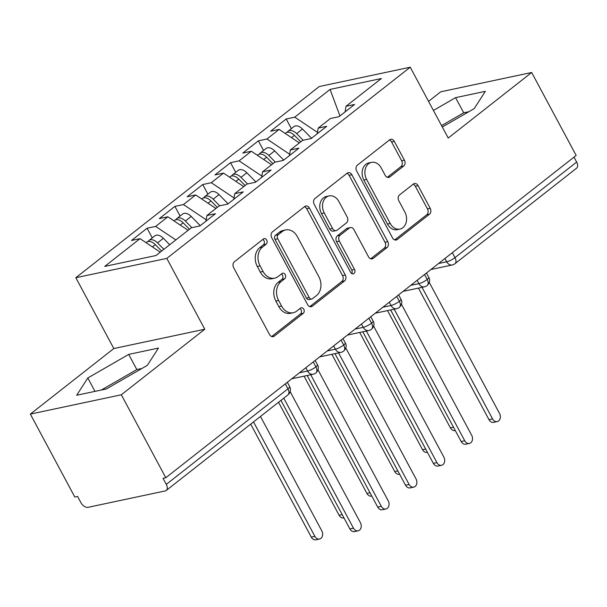 <?xml version="1.0" encoding="UTF-8"?>
<svg xmlns="http://www.w3.org/2000/svg" width="607" height="607" viewBox="0 0 607 607"><rect width="100%" height="100%" fill="white"/><g stroke="black" fill="none" stroke-linecap="round" stroke-linejoin="round"><path stroke-width="0.91" d="M266.693 240.076A3.035 2.329 78 0 0 264.159 238.612A3.035 2.329 78 0 0 263.392 238.976L234.378 261.769A4.332 3.331 78 0 0 233.634 267.626L269.523 334.548A4.332 3.331 78 0 0 273.15 336.642A4.332 3.331 78 0 0 274.243 336.126L303.257 313.333A3.035 2.329 78 0 0 303.773 309.229A3.035 2.329 78 0 0 301.231 307.764A3.035 2.329 78 0 0 300.473 308.128L296.717 311.08A13.855 10.66 78 0 1 293.211 312.734A13.855 10.66 78 0 1 281.595 306.042L278.605 300.465A13.855 10.66 78 0 1 280.965 281.709L284.721 278.757A3.035 2.329 78 0 0 285.237 274.652A3.035 2.329 78 0 0 282.695 273.188A3.035 2.329 78 0 0 281.929 273.552L278.173 276.504A13.855 10.66 78 0 1 274.675 278.158A13.855 10.66 78 0 1 263.059 271.466L260.069 265.889A13.855 10.66 78 0 1 262.429 247.132L266.177 244.181A3.035 2.329 78 0 0 266.693 240.076M274.675 278.158L271.921 278.75A13.855 10.66 78 0 1 260.297 272.057L257.307 266.481A13.855 10.66 78 0 1 259.667 247.717L263.423 244.765A3.035 2.329 78 0 0 263.939 240.66A3.035 2.329 78 0 0 262.793 239.446M271.701 336.544L300.503 313.918A3.035 2.329 78 0 0 301.019 309.82A3.035 2.329 78 0 0 299.873 308.599M293.211 312.734L290.457 313.326A13.855 10.66 78 0 1 278.841 306.634L275.851 301.057A13.855 10.66 78 0 1 278.211 282.293L281.967 279.341A3.035 2.329 78 0 0 282.483 275.237A3.035 2.329 78 0 0 281.337 274.023M403.678 166.045A4.332 3.331 78 0 0 404.414 160.187L394.345 141.408A4.332 3.331 78 0 0 390.718 139.314A4.332 3.331 78 0 0 389.618 139.838L357.402 165.142A4.332 3.331 78 0 0 356.658 171.007L392.547 237.929A4.332 3.331 78 0 0 396.174 240.023A4.332 3.331 78 0 0 397.266 239.499L429.49 214.195A4.332 3.331 78 0 0 430.226 208.33L418.071 185.651A4.332 3.331 78 0 0 414.437 183.557A4.332 3.331 78 0 0 413.344 184.08L399.55 194.908A4.332 3.331 78 0 0 398.814 200.773L404.846 212.018A11.586 8.915 78 0 1 399.945 229.089A11.586 8.915 78 0 1 390.24 223.49L366.613 179.437A11.586 8.915 78 0 1 371.514 162.365A11.586 8.915 78 0 1 381.226 167.964L385.164 175.302A4.332 3.331 78 0 0 388.791 177.396A4.332 3.331 78 0 0 389.884 176.88L403.678 166.045L400.916 166.629A4.332 3.331 78 0 0 401.659 160.772L391.591 141.992A4.332 3.331 78 0 0 389.406 140.005M121.317 394.785L204.779 329.229L113.812 348.547L30.35 414.103L121.317 394.785L165.794 477.732L163.04 478.316L166.288 484.378L287.938 388.837L285.282 383.89M204.779 329.229L166.804 258.4L410.233 67.21L448.216 138.039L531.679 72.491L576.157 155.438L165.794 477.732M309.418 208.11A4.332 3.331 78 0 0 305.784 206.016A4.332 3.331 78 0 0 304.691 206.539L272.467 231.844A4.332 3.331 78 0 0 271.731 237.709L307.612 304.631A4.332 3.331 78 0 0 311.247 306.725A4.332 3.331 78 0 0 312.339 306.201L344.564 280.897A4.332 3.331 78 0 0 345.3 275.032L309.418 208.11L306.664 208.694A4.332 3.331 78 0 0 304.479 206.706M314.934 198.497L347.158 173.185A4.332 3.331 78 0 1 348.251 172.669A4.332 3.331 78 0 1 351.885 174.763L387.767 241.685A4.332 3.331 78 0 1 387.031 247.542L373.237 258.377A4.332 3.331 78 0 1 372.144 258.893A4.332 3.331 78 0 1 368.51 256.799L353.957 229.658A4.332 3.331 78 0 0 350.33 227.572A4.332 3.331 78 0 0 349.237 228.088L340.087 235.273A4.332 3.331 78 0 0 339.351 241.138L354.503 269.394A3.035 2.329 78 0 1 353.221 273.856A3.035 2.329 78 0 1 350.679 272.399L314.198 204.354A4.332 3.331 78 0 1 314.934 198.497M114.541 384.261A34.409 7.77 151.8 0 1 121.408 380.301M166.804 258.4L75.837 277.718L319.267 86.528L410.233 67.21M152.266 237.876L147.091 228.232L131.514 240.463L140.058 238.65L104.723 266.405L155.999 255.517L191.326 227.762L199.878 225.948L215.455 213.71L206.911 215.531L219.15 205.91L227.693 204.096L243.278 191.865L234.727 193.679L246.973 184.065L255.517 182.244L271.094 170.013L262.55 171.827L274.796 162.213L283.34 160.4L298.917 148.161L290.374 149.975L302.612 140.361L311.156 138.548L326.741 126.309L318.197 128.123L330.436 118.509L338.979 116.696L354.564 104.457L346.013 106.278L345.08 111.908M147.091 228.232L155.635 226.419L167.881 216.798L188.079 230.319M180.082 216.031L174.915 206.38L159.33 218.619L167.881 216.798M174.915 206.38L183.458 204.567L195.697 194.953L215.902 208.467M207.905 194.179L202.73 184.528L187.153 196.767L195.697 194.953M202.73 184.528L211.282 182.715L223.52 173.101L243.726 186.615M235.728 172.327L230.554 162.676L214.977 174.915L223.52 173.101M230.554 162.676L239.097 160.863L251.344 151.249L271.541 164.763M263.544 150.475L258.377 140.832L242.792 153.063L251.344 151.249M258.377 140.832L266.921 139.011L279.159 129.397L299.365 142.911M291.368 128.623L286.193 118.98L270.616 131.218L279.159 129.397M286.193 118.98L294.744 117.166L330.071 89.411L381.348 78.523L346.013 106.278M318.197 128.123L317.256 133.76M294.744 117.166L317.491 132.379M339.95 115.937L330.071 89.411M290.374 149.975L289.44 155.604M266.921 139.011L289.668 154.231M262.55 171.827L261.617 177.456M239.097 160.863L261.845 176.076M234.727 193.679L233.794 199.308M211.282 182.715L234.021 197.928M206.911 215.531L205.978 221.16M183.458 204.567L206.205 219.78M30.35 414.103L74.828 497.05L77.582 496.465L80.837 502.528A6.616 3.953 -128.1 0 0 88.015 507.331L165.203 490.942A6.616 3.953 -128.1 0 0 166.242 490.464A6.616 3.953 -128.1 0 0 166.288 484.378M155.635 226.419L175.84 239.932M573.994 157.137L576.65 162.084A6.616 3.953 51.9 0 1 576.604 168.169L454.954 263.711A6.616 3.953 51.9 0 0 455 257.626L576.65 162.084M531.679 72.491L440.712 91.809L428.55 101.361M113.812 348.547L75.837 277.718M128.699 354.397L87.803 377.986L76.672 395.256L106.437 388.935L147.326 365.346L158.457 348.077L128.699 354.397L136.825 369.549L101.331 390.02M442.306 127.015L474.226 108.6L485.357 91.331L455.591 97.651L433.421 110.444M448.3 123.555A34.409 7.77 -28.2 0 0 442.291 126.992M140.058 238.65L160.263 252.163M313.242 361.931L315.898 366.878A6.616 3.953 51.9 0 1 315.928 372.895A6.616 3.953 51.9 0 1 315.852 372.964A6.616 6.616 0 0 1 313.136 374.231A6.616 5.091 78 0 1 307.59 371.036L305.829 367.751M341.066 340.079L343.721 345.026A6.616 3.953 51.9 0 1 343.744 351.051A6.616 3.953 51.9 0 1 343.668 351.112A6.616 6.616 0 0 1 340.959 352.379A6.616 5.091 78 0 1 335.413 349.184L333.653 345.899M368.889 318.227L371.537 323.174A6.616 3.953 51.9 0 1 371.567 329.199A6.616 3.953 51.9 0 1 371.492 329.26A6.616 6.616 0 0 1 368.783 330.527A6.616 5.091 78 0 1 363.229 327.332L361.469 324.055M396.705 296.375L399.36 301.33A6.616 3.953 51.9 0 1 399.391 307.347A6.616 3.953 51.9 0 1 399.315 307.408A6.616 6.616 0 0 1 396.599 308.675A6.616 5.091 78 0 1 391.052 305.48L389.292 302.203M424.528 274.531L427.184 279.478A6.616 3.953 51.9 0 1 427.207 285.495A6.616 3.953 51.9 0 1 427.131 285.556A6.616 6.616 0 0 1 424.422 286.83A6.616 5.091 78 0 1 418.876 283.636L417.115 280.351M141.924 368.464L136.825 369.549M94.98 391.371L87.803 377.986M468.824 111.718L463.718 112.803L441.547 125.596M463.718 112.803L455.591 97.651M309.798 306.618L341.809 281.481A4.332 3.331 78 0 0 342.545 275.616L306.664 208.694M278.264 234.689A3.035 2.329 78 0 0 277.748 238.794L309.244 297.536A3.035 2.329 78 0 0 311.786 299.001A3.035 2.329 78 0 0 312.552 298.636L316.513 295.533A13.855 10.66 78 0 0 318.872 276.769L297.339 236.616A13.855 10.66 78 0 0 285.722 229.924A13.855 10.66 78 0 0 282.225 231.578L278.264 234.689L275.51 235.281A3.035 2.329 78 0 0 274.994 239.378L277.748 238.794M311.786 299.001L309.031 299.585A3.035 2.329 78 0 1 306.489 298.12L274.994 239.378M285.722 229.924L282.968 230.508A13.855 10.66 78 0 0 279.47 232.17L282.225 231.578M275.51 235.281L279.47 232.17M370.695 258.794L384.269 248.126A4.332 3.331 78 0 0 385.005 242.269L349.124 175.347A4.332 3.331 78 0 0 346.946 173.352M350.33 227.572L347.576 228.156A4.332 3.331 78 0 0 346.476 228.672L337.333 235.857A4.332 3.331 78 0 0 336.597 241.723L351.741 269.978L354.503 269.394M351.711 273.552A3.035 2.329 78 0 0 351.741 269.978M338.858 201.501A11.586 8.915 78 0 0 329.146 195.902A11.586 8.915 78 0 0 324.252 212.974L332.575 228.498A4.332 3.331 78 0 0 336.202 230.584A4.332 3.331 78 0 0 337.295 230.068L346.445 222.883A4.332 3.331 78 0 0 347.181 217.018L338.858 201.501M329.146 195.902L326.391 196.493A11.586 8.915 78 0 0 321.49 213.558L324.252 212.974M336.202 230.584L333.448 231.168A4.332 3.331 78 0 1 329.813 229.082L321.49 213.558M387.342 177.297L400.916 166.629M371.514 162.365L368.752 162.957A11.586 8.915 78 0 0 363.859 180.021L366.613 179.437M399.945 229.089L397.19 229.674A11.586 8.915 78 0 1 387.478 224.082L363.859 180.021M394.725 239.917L426.736 214.779A4.332 3.331 78 0 0 427.472 208.914L415.309 186.235A4.332 3.331 78 0 0 413.132 184.247M161.652 251.07L155.316 244.629A8.824 5.273 -128.1 0 0 148.184 241.54A8.824 5.273 -128.1 0 0 146.795 242.178L146.12 242.709M163.882 249.325L157.539 242.883A8.824 5.273 -128.1 0 0 150.407 239.788A8.824 5.273 -128.1 0 0 149.019 240.425A8.824 5.273 -128.1 0 0 148.108 241.556M149.019 240.425L154.861 235.835A8.824 5.273 51.9 0 1 156.249 235.205A8.824 5.273 51.9 0 1 163.382 238.293L169.725 244.735M319.502 539.031L315.913 539.79A5.516 4.241 -102 0 1 311.292 537.127L314.874 536.368A5.516 4.241 78 0 0 319.502 539.031A5.516 4.241 78 0 0 321.831 530.905L260.464 416.455M253.514 421.918L314.874 536.368M250.699 424.126L311.292 537.127M358.092 530.837L354.511 531.595A5.516 4.241 -102 0 1 349.882 528.932L353.471 528.173A5.516 4.241 78 0 0 358.092 530.837A5.516 4.241 78 0 0 360.421 522.71L290.138 391.629M349.882 528.932L280.95 400.37M353.471 528.173L283.757 398.162M189.475 229.218L183.132 222.784A8.824 5.273 -128.1 0 0 176.007 219.688A8.824 5.273 -128.1 0 0 174.619 220.326L173.936 220.857M191.873 227.648L185.363 221.031A8.824 5.273 -128.1 0 0 178.23 217.936A8.824 5.273 -128.1 0 0 176.842 218.573A8.824 5.273 -128.1 0 0 175.931 219.704M176.842 218.573L182.684 213.99A8.824 5.273 51.9 0 1 184.073 213.353A8.824 5.273 51.9 0 1 191.205 216.441L200.264 225.645M343.964 517.892L343.737 517.938A5.516 4.241 -102 0 1 339.116 515.275L342.211 514.622M278.522 402.274L339.116 515.275M217.298 207.374L210.955 200.932A8.824 5.273 -128.1 0 0 203.823 197.836A8.824 5.273 -128.1 0 0 202.435 198.474L201.759 199.005M219.696 205.796L213.178 199.179A8.824 5.273 -128.1 0 0 206.054 196.091A8.824 5.273 -128.1 0 0 204.665 196.729A8.824 5.273 -128.1 0 0 203.747 197.852M204.665 196.729L210.508 192.138A8.824 5.273 51.9 0 1 211.896 191.501A8.824 5.273 51.9 0 1 219.021 194.597L228.08 203.793M371.788 496.04L371.56 496.094A5.516 4.241 -102 0 1 366.932 493.43L370.035 492.77M304.054 376.158L366.932 493.43M245.114 185.522L238.779 179.08A8.824 5.273 -128.1 0 0 231.646 175.984A8.824 5.273 -128.1 0 0 230.258 176.622L229.583 177.153M247.512 183.944L241.002 177.335A8.824 5.273 -128.1 0 0 233.87 174.239A8.824 5.273 -128.1 0 0 232.481 174.877A8.824 5.273 -128.1 0 0 231.571 176.007M232.481 174.877L238.323 170.286A8.824 5.273 51.9 0 1 239.712 169.649A8.824 5.273 51.9 0 1 246.844 172.745L255.904 181.948M399.611 474.188L399.376 474.242A5.516 4.241 -102 0 1 394.755 471.578L397.851 470.918M331.877 354.306L394.755 471.578M272.938 163.67L266.594 157.228A8.824 5.273 -128.1 0 0 259.47 154.14A8.824 5.273 -128.1 0 0 258.081 154.77L257.398 155.301M275.335 162.099L268.825 155.483A8.824 5.273 -128.1 0 0 261.693 152.387A8.824 5.273 -128.1 0 0 260.304 153.025A8.824 5.273 -128.1 0 0 259.394 154.155M260.304 153.025L266.147 148.434A8.824 5.273 51.9 0 1 267.535 147.797A8.824 5.273 51.9 0 1 274.668 150.893L283.727 160.096M427.427 452.344L427.199 452.39A5.516 4.241 -102 0 1 422.578 449.726L425.674 449.066M359.701 332.454L422.578 449.726M385.915 508.985L382.327 509.743A5.516 4.241 -102 0 1 377.706 507.08L381.287 506.321A5.516 4.241 78 0 0 385.915 508.985A5.516 4.241 78 0 0 388.245 500.858L317.962 369.777M377.706 507.08L307.15 375.498M381.287 506.321L310.738 374.739M413.731 487.133L410.15 487.891A5.516 4.241 -102 0 1 405.529 485.228L409.11 484.469A5.516 4.241 78 0 0 413.731 487.133A5.516 4.241 78 0 0 416.068 479.006L345.785 347.932M405.529 485.228L334.973 353.653M409.11 484.469L338.554 352.887M441.555 465.281L437.973 466.047A5.516 4.241 -102 0 1 433.345 463.384L436.934 462.617A5.516 4.241 78 0 0 441.555 465.281A5.516 4.241 78 0 0 443.884 457.154L373.601 326.08M433.345 463.384L362.796 331.801M436.934 462.617L366.378 331.035M469.378 443.436L465.789 444.195A5.516 4.241 -102 0 1 461.168 441.532L464.75 440.773A5.516 4.241 78 0 0 469.378 443.436A5.516 4.241 78 0 0 471.707 435.31L401.424 304.228M461.168 441.532L390.62 309.949M464.75 440.773L394.201 309.191M300.761 141.818L294.418 135.376A8.824 5.273 -128.1 0 0 287.286 132.288A8.824 5.273 -128.1 0 0 285.897 132.925L285.222 133.457M303.159 140.247L296.641 133.631A8.824 5.273 -128.1 0 0 289.516 130.535A8.824 5.273 -128.1 0 0 288.128 131.173A8.824 5.273 -128.1 0 0 287.21 132.303M288.128 131.173L293.97 126.582A8.824 5.273 51.9 0 1 295.359 125.953A8.824 5.273 51.9 0 1 302.483 129.041L311.543 138.244M455.25 430.492L455.022 430.538A5.516 4.241 -102 0 1 450.394 427.874L453.497 427.222M387.516 310.609L450.394 427.874M497.194 421.584L493.612 422.343A5.516 4.241 -102 0 1 488.992 419.68L492.573 418.921A5.516 4.241 78 0 0 497.194 421.584A5.516 4.241 78 0 0 499.531 413.458L429.248 282.376M488.992 419.68L418.435 288.097M492.573 418.921L422.024 287.339M166.242 490.464L287.893 394.922A6.616 3.953 -128.1 0 0 287.938 388.837A6.616 1.495 -28.2 0 0 289.638 386.591L287.323 382.281M452.352 252.679L455 257.626A6.616 1.495 -28.2 0 1 446.691 261.784L444.939 258.499M299.448 372.759L307.59 371.036A6.616 1.495 -28.2 0 0 315.898 366.878A6.616 1.495 -28.2 0 0 317.461 364.739C319.047 367.349 318.531 370.073 315.928 372.895M327.272 350.914L335.413 349.184A6.616 1.495 -28.2 0 0 343.721 345.026A6.616 1.495 -28.2 0 0 345.277 342.887C346.863 345.497 346.354 348.221 343.744 351.051M355.095 329.062L363.229 327.332A6.616 1.495 -28.2 0 0 371.537 323.174A6.616 1.495 -28.2 0 0 373.1 321.035C374.686 323.652 374.178 326.369 371.567 329.199M382.911 307.21L391.052 305.48A6.616 1.495 -28.2 0 0 399.36 301.33A6.616 1.495 -28.2 0 0 400.923 299.19C402.509 301.8 401.993 304.517 399.391 307.347M410.734 285.358L418.876 283.636A6.616 1.495 -28.2 0 0 427.184 279.478A6.616 1.495 -28.2 0 0 428.739 277.338C430.325 279.948 429.817 282.665 427.207 285.495M438.558 263.506L446.691 261.784A6.616 5.091 78 0 0 452.245 264.978A6.616 6.616 0 0 0 454.954 263.711M259.667 247.717L262.429 247.132M257.307 266.481L260.069 265.889M260.297 272.057L263.059 271.466M281.967 279.341L284.721 278.757M278.211 282.293L280.965 281.709M275.851 301.057L278.605 300.465M278.841 306.634L281.595 306.042M300.503 313.918L303.257 313.333M271.944 336.612L274.243 336.126M263.423 244.765L266.177 244.181M342.545 275.616L345.3 275.032M341.809 281.481L344.564 280.897M310.033 306.694L312.339 306.201M306.489 298.12L309.244 297.536M349.124 175.347L351.885 174.763M385.005 242.269L387.767 241.685M384.269 248.126L387.031 247.542M370.93 258.863L373.237 258.377M346.476 228.672L349.237 228.088M337.333 235.857L340.087 235.273M336.597 241.723L339.351 241.138M329.813 229.082L332.575 228.498M387.585 177.365L389.884 176.88M387.478 224.082L390.24 223.49M415.309 186.235L418.071 185.651M427.472 208.914L430.226 208.33M426.736 214.779L429.49 214.195M394.967 239.993L397.266 239.499M391.591 141.992L394.345 141.408M401.659 160.772L404.414 160.187M157.539 242.883L163.382 238.293M152.41 246.912L155.316 244.629M185.363 221.031L191.205 216.441M180.226 225.06L183.132 222.784M213.178 199.179L219.021 194.597M208.049 203.216L210.955 200.932M241.002 177.335L246.844 172.745M235.873 181.364L238.779 179.08M268.825 155.483L274.668 150.893M263.688 159.512L266.594 157.228M296.641 133.631L302.483 129.041M291.512 137.66L294.418 135.376M291.815 378.76L313.136 374.231M287.893 394.922A6.616 6.616 0 0 0 289.638 386.591M319.639 356.908L340.959 352.379M315.147 360.429L317.461 364.739M347.462 335.056L368.783 330.527M342.97 338.585L345.277 342.887M375.278 313.204L396.599 308.675M370.794 316.733L373.1 321.035M403.101 291.352L424.422 286.83M398.609 294.881L400.923 299.19M430.924 269.508L452.245 264.978M426.433 273.029L428.739 277.338"/></g></svg>
